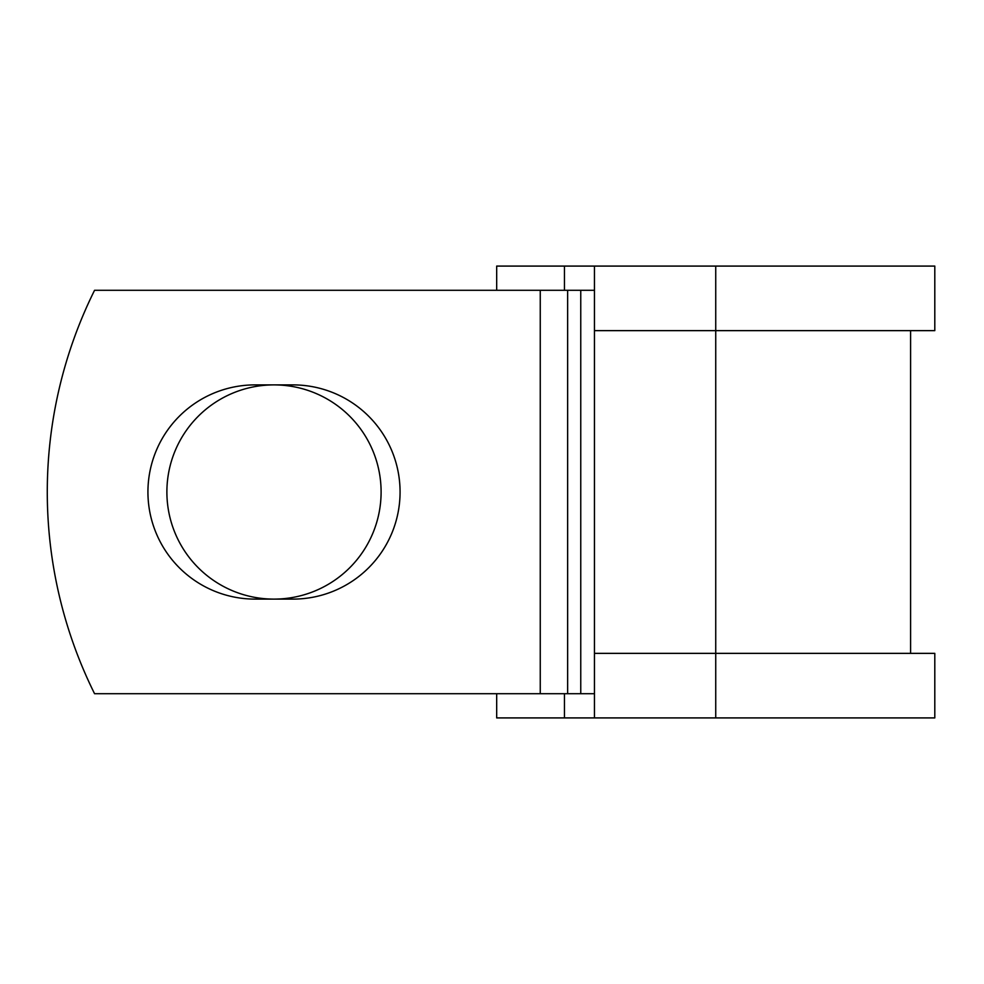 <?xml version="1.0" encoding="UTF-8"?>
<svg xmlns="http://www.w3.org/2000/svg" width="984" height="984" viewBox="0 0 984 984"><rect width="100%" height="100%" fill="white"/><g stroke="black" fill="none" stroke-linecap="round" stroke-linejoin="round"><path stroke-width="1.48" d="M147.932 492A107.108 107.108 0 0 0 255.04 599.108L292.961 599.108A107.108 107.108 0 0 0 400.07 492A107.108 107.108 0 0 0 292.961 384.892L255.04 384.892A107.108 107.108 0 0 0 147.932 492M166.886 492A107.108 107.108 0 0 1 273.995 384.892A107.108 107.108 0 0 1 381.103 492A107.108 107.108 0 0 1 273.995 599.108A107.108 107.108 0 0 1 166.886 492M540.253 290.292L94.562 290.292A453.845 453.845 0 0 0 94.562 693.708L540.253 693.708L540.253 290.292L594.459 290.292M594.459 693.708L540.253 693.708M564.459 693.708L564.459 717.914L496.686 717.914L496.686 693.708M715.737 717.914L594.459 717.914L594.459 653.364L934.8 653.364L934.8 717.914L715.737 717.914L715.737 266.086L564.459 266.086L564.459 290.292M496.686 290.292L496.686 266.086L564.459 266.086M594.459 717.914L564.459 717.914M594.459 653.364L594.459 330.636L934.8 330.636L934.8 266.086L715.737 266.086M594.459 330.636L594.459 266.086M580.757 693.708L580.757 290.292M567.645 693.708L567.645 290.292M910.594 653.364L910.594 330.636"/></g></svg>
